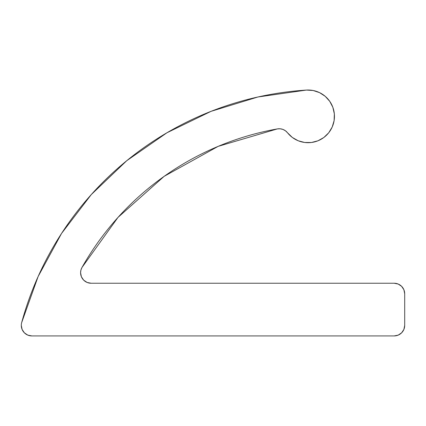 <?xml version="1.0" encoding="UTF-8"?>
<svg xmlns="http://www.w3.org/2000/svg" width="426" height="426" viewBox="0 0 426 426"><rect width="100%" height="100%" fill="white"/><g stroke="black" fill="none" stroke-linecap="round" stroke-linejoin="round"><path stroke-width="0.64" d="M80.589 272.709A10.538 10.538 0 0 1 81.946 267.533A280.974 280.974 0 0 1 277.374 128.908A10.538 10.538 0 0 1 287.481 132.731L285.441 130.777L282.955 129.429L280.202 128.79L277.374 128.908L218.139 146.368L164.143 176.343L118.002 217.393L81.946 267.533L80.929 270.031L80.589 272.709L81.387 276.74L83.672 280.159L87.09 282.443L91.121 283.242A10.538 10.538 0 0 1 80.589 272.709L81.387 276.74L83.672 280.159M27.802 335.124L24.388 332.839L27.802 335.124L31.838 335.928L394.162 335.928L31.838 335.928A10.538 10.538 0 0 1 21.667 322.626A316.092 316.092 0 0 1 306.427 90.072A26.343 26.343 0 0 1 332.189 127.054A26.343 26.343 0 0 1 287.481 132.731L285.441 130.777L282.955 129.429M404.7 325.389A10.538 10.538 0 0 1 394.162 335.928L398.198 335.124L401.611 332.839L403.896 329.42L404.7 325.389L404.7 293.78L404.7 325.389L403.896 329.42M394.162 283.242L398.198 284.046L394.162 283.242L91.121 283.242L394.162 283.242A10.538 10.538 0 0 1 404.7 293.78L403.896 289.749L401.611 286.331L398.198 284.046L401.611 286.331M22.104 329.42L24.388 332.839L22.104 329.42L21.3 325.389A10.538 10.538 0 0 1 21.667 322.626L38.143 276.485L61.552 233.443L91.329 194.533L126.762 160.693L166.997 132.736L211.072 111.335L257.922 96.995L306.427 90.072L313.153 90.509L319.553 92.634L325.198 96.313L329.729 101.303L332.844 107.283L334.335 113.854L334.117 120.595L332.189 127.054L328.686 132.816L323.84 137.497L317.961 140.793L311.433 142.492L304.697 142.481L298.179 140.756L292.311 137.433L287.481 132.731M306.427 90.072L313.153 90.509M319.553 92.634L325.198 96.313L329.729 101.303L332.844 107.283M334.335 113.854L334.117 120.595L332.189 127.054M317.961 140.793L311.433 142.492L304.697 142.481L298.179 140.756M164.079 176.391L118.002 217.393L81.946 267.533L80.929 270.031M87.09 282.443L91.121 283.242M21.678 322.588L38.095 276.591M38.143 276.485L61.552 233.443L91.281 194.586M126.815 160.65L166.933 132.774"/></g></svg>
